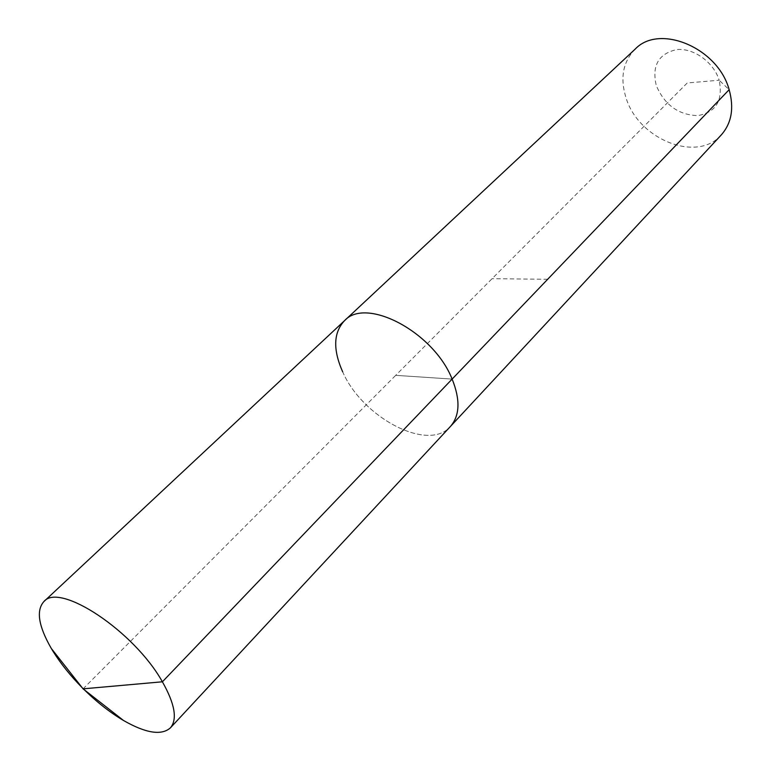 <?xml version="1.0" encoding="UTF-8"?>
<svg xmlns="http://www.w3.org/2000/svg" width="771" height="771" viewBox="0 0 771 771"><rect width="100%" height="100%" fill="white"/><g stroke="black" fill="none" stroke-linecap="round" stroke-linejoin="round"><path stroke-width="0.58" stroke-dasharray="3.85 2.89" d="M344.473 320.726C333.429 332.571 332.821 349.6 342.671 371.815C362.457 417.728 428.425 452.471 450.466 426.421C428.425 452.471 362.457 417.728 342.671 371.815M82.092 687.587L83.326 688.831M635.198 49.093C622.91 61.786 619.865 78.073 626.081 97.965C638.465 139.291 697.023 163.124 721.28 134.925M83.075 688.85L395.706 375.342L452.134 379.091L395.706 375.342L687.26 82.96L719.179 80.232C713.773 62.22 693.495 47.696 676.63 49.604C658.453 53.768 651.678 65.766 656.304 85.591C664.563 104.895 678.355 114.908 697.678 115.64C716.047 112.344 723.217 100.548 719.179 80.232L729.144 89.687M547.661 279.285L492.1 278.678"/><path stroke-width="1.16" d="M83.326 688.831C96.471 701.851 109.887 712.414 123.562 720.519C145.912 733.269 161.524 735.717 170.41 727.853C177.561 719.304 174.892 703.952 162.392 681.795C134.164 631.189 59.396 581.854 43.831 601.631C35.996 610.536 38.483 626.139 51.3 648.45L53.17 651.534C60.87 663.821 70.508 675.839 82.092 687.587M170.41 727.853L450.466 426.421C459.873 415.53 460.432 399.754 452.134 379.091C433.601 331.973 365.965 296.498 344.473 320.726L635.198 49.093C659.282 23.4 717.984 47.802 729.144 89.687C734.233 108.085 731.612 123.167 721.28 134.925L450.466 426.421C459.873 415.53 460.432 399.754 452.134 379.091C433.601 331.973 365.965 296.498 344.473 320.726C333.429 332.571 332.821 349.6 342.671 371.815M51.3 648.45L83.075 688.85L162.392 681.795L729.144 89.687M344.473 320.726L43.831 601.631M83.075 688.85L123.562 720.519"/></g></svg>
